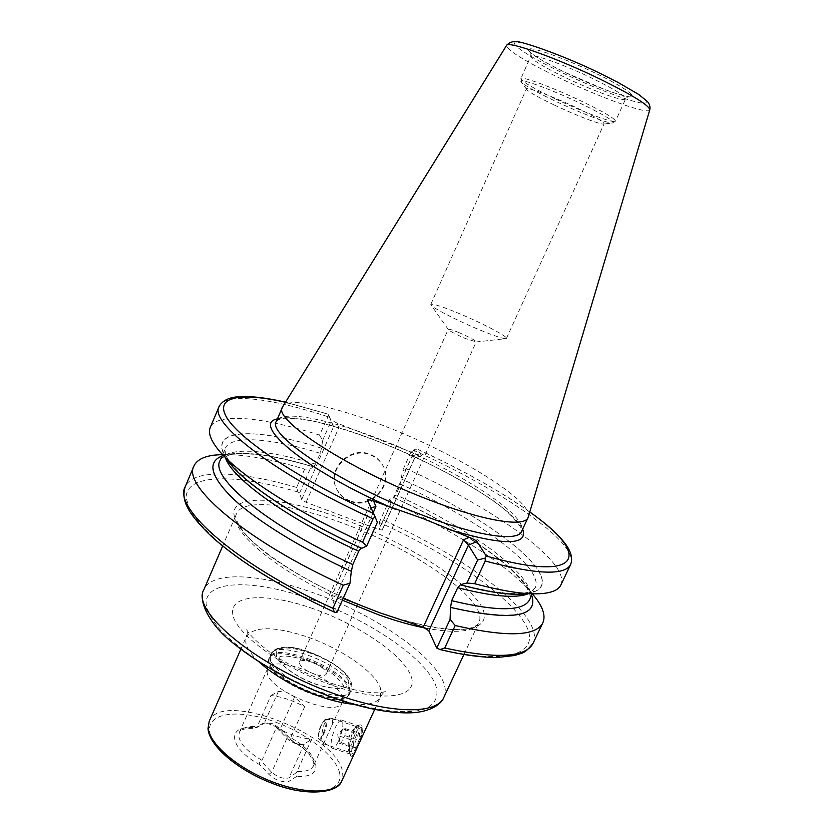 <?xml version="1.0" encoding="UTF-8"?>
<svg xmlns="http://www.w3.org/2000/svg" width="834" height="834" viewBox="0 0 834 834"><rect width="100%" height="100%" fill="white"/><g stroke="black" fill="none" stroke-linecap="round" stroke-linejoin="round"><path stroke-width="0.63" stroke-dasharray="4.17 3.13" d="M350.144 754.217L350.384 754.947C351.166 762.735 364.135 734.733 362.717 726.862C361.935 724.704 360.33 724.298 357.932 725.653C351.01 728.958 347.976 748.192 350.144 754.217M353.783 745.148C352.042 749.464 350.572 751.83 349.394 752.258L348.675 750.892C347.632 749.568 348.091 737.131 350.499 733.242L354.93 727.634L357.786 727.06L358.954 728.489C360.382 729.781 355.941 741.072 353.783 745.148M270.967 695.504L278.4 691.459L286.093 692.001L294.6 696.88L304.639 706.742C292.995 700.487 281.777 696.734 270.967 695.504L256.789 727.561L264.805 722.963L272.02 723.474L280.401 728.52L290.076 738.434L290.712 737.652C303.983 745.273 311.728 752.956 313.938 760.681L313.532 765.737C311.457 769.918 305.953 771.825 297.019 771.481L311.666 739.174C300.521 738.153 288.752 734.295 276.367 727.602L261.501 761.421L271.644 772.305C278.066 777.434 283.841 779.269 288.981 777.83L296.414 772.597L296.539 776.496L287.98 781.938C280.631 781.99 274.25 779.467 268.861 774.348L260.041 764.841C258.696 763.36 259.176 762.213 261.501 761.421M332.589 719.711C332.902 722.223 331.838 725.945 329.409 730.865L324.906 740.78L322.956 743.594L322.331 742.25C321.163 737.746 321.747 731.825 324.082 724.485C326.667 719.732 329.138 717.667 331.484 718.303L332.589 719.711M267.151 672.402L267.516 668.816C272.77 653.064 338.75 678.793 342.524 697.87L342.357 702.447L341.617 703.635C333.558 717.48 267.985 690.052 267.151 672.402M349.675 500.629C343.608 498.252 339.177 494.187 336.383 488.443C326.271 469.406 350.051 445.419 370.233 454.384C375.269 456.396 379.189 459.628 382.014 464.1C394.972 482.959 371.057 509.887 349.675 500.629M349.946 501.286C343.869 498.899 339.438 494.823 336.634 489.078C326.511 470.022 350.332 445.992 370.536 454.968C375.581 456.98 379.512 460.222 382.326 464.694C395.316 483.584 371.359 510.544 349.946 501.286M554.11 104.948C539.056 97.734 529.976 92.668 526.848 89.728L526.452 88.873C526.4 86.507 553.338 96.598 577.034 107.972C594.757 116.551 603.774 121.816 604.118 123.776L603.211 124.058C598.781 124.193 574.626 114.748 554.11 104.948M460.42 314.064C442.698 306.662 432.825 303.44 430.824 304.4L430.855 304.764C431.387 307.214 455.176 319.631 477.392 328.94C493.645 335.706 503.225 338.927 506.144 338.604L506.447 338.385C507.906 336.623 483.24 323.665 460.42 314.064M459.221 332.703C452.664 329.993 449.015 328.867 448.275 329.305L448.306 329.493C450.131 331.348 455.823 334.351 465.362 338.489L476.224 341.867C475.14 340.23 469.469 337.176 459.221 332.703M314.335 674.122C304.295 670.098 299.333 666.074 299.437 662.06C300.886 659.975 304.869 659.975 311.395 662.05C321.34 666.032 326.282 670.056 326.219 674.091C324.812 676.166 320.85 676.176 314.335 674.122M528.329 516.84C533.28 500.744 457.199 454.269 386.225 426.695C335.216 406.398 289.158 396.39 282.83 406.512M256.789 727.561L254.995 727.853L262.189 723.756C266.963 722.734 272.728 724.475 279.473 728.968L289.638 739.164L290.586 739.998L290.076 738.434M304.639 706.742L290.712 737.652M296.414 772.597L297.019 771.481M560.855 585.02C571.227 562.533 492.613 507.541 406.575 468.885L415.103 449.297L417.532 449.213L421.483 455.562L416.75 454.311L336.936 423.046L330.733 419.721L328.158 414.102L328.638 415.342L319.526 435.098C263.377 417.188 216.819 412.038 210.262 427.456M319.526 435.098L322.643 440.383L321.497 448.223C253.327 426.497 203.298 428.04 228.495 461.494L216.392 447.264M321.497 448.223L321.476 448.192C253.953 426.674 204.09 427.873 227.619 460.462M361.675 548.334L361.018 548.032M321.476 448.192L320.246 453.3L315.502 464.142L313.334 466.779C270.623 453.915 240.161 450.329 221.959 456.021M313.334 466.779L313.355 466.821C278.191 456.198 250.836 451.882 231.289 453.873C208.5 457.095 207.312 470.251 227.755 493.311C249.439 515.944 296.967 546.395 351.333 571.259L351.322 571.311M313.355 466.821L310.092 469.083L304.65 469.125C271.384 459.127 243.997 454.259 222.501 454.53M304.65 469.125L296.643 487.463L298.009 491.997L299.614 493.009L301.647 499.545L306.068 502.349L379.022 529.632L382.306 530.028L379.116 522.845L380.314 522.887L383.515 520.145L391.594 502.183L389.666 499.378L393.617 497.512L395.858 494.843L400.643 484.22L402.322 471.241L406.575 468.885M541.975 593.579L523.293 593.975C580.412 588.94 499.107 522.251 401.675 479.154L401.675 479.154C498.367 521.928 579.494 587.991 524.649 593.944M531.727 595.236C522.355 569.528 460.754 527.776 393.45 497.335M450.579 607.402L450.537 607.329C519.426 622.352 544.956 615.513 527.14 586.834C509.564 560.917 453.759 524.722 393.471 497.377M532.488 593.839C508.677 565.494 452.122 529.684 391.594 502.183M336.78 612.615L331.651 596.101L371.036 507.76M343.128 598.499L335.873 595.903L331.651 596.101M377.333 522.365L370.911 508.292M322.643 440.383L331.077 421.128L333.6 426.643L301.647 499.545M331.077 421.128L328.638 415.342M415.103 449.297L410.808 452.362L414.54 458.46L412.017 456.292L379.022 529.632M299.614 493.009L310.092 469.083M410.808 452.362L402.322 471.241M389.666 499.378L379.116 522.845M306.068 502.349L338.844 427.675L333.6 426.643L330.733 419.721M276.367 727.602L286.896 738.424C293.339 743.615 299.125 745.502 304.254 744.084L311.666 739.174M343.108 729.041L345.63 728.697L344.859 735.598L342.586 739.018L341.544 742.833L339.031 743.104L340.856 732.429L343.108 729.041L357.14 733.691L359.725 733.378L359.016 740.29L355.701 747.493L353.126 747.733L353.856 740.842L357.14 733.691M323.196 733.67C326.48 724.996 326.938 720.409 324.572 719.909L321.121 724.871C318.724 730.657 317.827 735.046 318.452 738.048C319.412 739.643 320.986 738.184 323.196 733.67M323.79 734.108C326.949 726.08 327.637 721.17 325.865 719.388L321.59 724.788C319.047 730.918 318.098 735.567 318.765 738.747L319.151 739.331C320.298 739.925 321.851 738.184 323.79 734.108M338.667 740.79C342.92 730.084 343.931 723.203 341.69 720.149L341.398 720.065C339.678 720.117 337.645 722.63 335.299 727.613C331.244 737.652 330.16 744.46 332.026 748.056L332.297 748.213C333.996 748.609 336.112 746.128 338.667 740.79M356.983 746.816C360.507 738.392 361.748 731.898 360.715 727.331L359.788 726.185C357.994 725.778 355.826 728.238 353.282 733.576C349.06 744.157 348.132 751.017 350.499 754.176L351.875 754.009L356.983 746.816M360.309 740.728C361.831 735.348 362.217 731.46 361.466 729.052C360.038 726.643 357.807 728.509 354.763 734.66C350.353 746.367 349.936 752.497 353.512 753.039L355.545 751.069M345.63 728.697L359.725 733.378M344.859 735.598L359.016 740.29M341.544 742.833L355.701 747.493M339.031 743.104L353.126 747.733M339.824 736.214L353.856 740.842M362.717 726.862L358.954 728.489M310.863 599.229C366.741 619.026 422.953 656.17 435.181 683.765C439.476 695.191 436.078 704.125 424.589 709.046C407.461 714.623 375.321 711.204 337.874 698.923C308.809 688.623 281.882 675.655 257.091 660.038C242.079 649.738 229.746 639.636 220.082 629.733C212.232 620.225 207.572 611.729 206.134 604.264C204.611 579.14 255.016 579.182 310.863 599.229M443.834 697.412C456.532 671.547 384.37 617.316 312.448 592.484C260.625 573.719 211.805 570.675 203.913 589.586M258.707 661.664C250.898 654.231 246.572 647.705 245.738 642.097L246.384 636.582C254.099 626.063 274.282 626.136 306.922 636.79C340.929 648.372 375.248 671.923 380.471 688.227L380.492 696.849C377.468 702.958 368.482 705.439 353.543 704.292M313.448 608.778C269.153 592.953 230.392 593.662 232.665 613.47C234.114 632.996 282.966 668.805 334.382 686.069C385.84 703.604 420.044 696.734 410.693 675.259C402.082 654.012 357.744 624.374 313.448 608.778M294.6 696.88L280.401 728.52M268.6 662.425L268.558 660.08C270.133 640.992 344.588 668.753 349.092 689.801L348.195 695.869C339.813 710.443 269.518 681.003 268.6 662.425M268.923 661.31L269.288 657.578C274.813 641.033 345.412 668.639 349.717 688.801L349.582 693.659C344.984 710.797 270.018 680.898 268.923 661.31M270.279 658.234L270.643 654.523C276.117 638.083 346.736 665.72 351.093 685.788L350.968 690.625C346.412 707.67 271.436 677.729 270.279 658.234M276.492 655.597C271.582 635.101 344.244 660.288 348.695 680.283C349.477 689.551 338.875 691.011 316.899 684.651C296.998 677.979 277.858 664.072 276.492 655.597M209.219 721.264C220.749 689.989 335.497 733.534 342.42 771.033L341.836 780.864M339.428 772.326C344.359 790.309 317.598 797.794 280.829 786.076C244.091 774.609 210.085 747.452 209.501 730.365C208.344 713.08 237.283 709.265 270.237 720.242C303.19 731.001 335.028 754.499 339.428 772.326M564.138 76.999C542.496 66.407 531.373 59.527 530.737 56.337C530.904 52.782 564.086 64.562 593.057 78.709C614.606 89.363 625.458 96.108 625.604 98.965C624.802 102.394 591.942 90.51 564.138 76.999M554.516 98.485C532.884 88.039 521.667 81.43 520.864 78.646C520.812 75.602 553.703 87.779 582.664 101.738C604.223 112.225 615.158 118.699 615.471 121.17C614.908 124.068 582.309 111.819 554.516 98.485M553.953 100.507C536.168 91.969 525.389 85.912 521.594 82.316C515.266 76.342 549.669 88.55 581.34 103.812C605.807 115.78 616.107 122.191 612.25 123.057C606.777 123.224 578.181 112.1 553.953 100.507M425.455 628.117C456.354 633.788 474.16 631.922 478.893 622.55C489.537 601.033 415.259 549.523 343.201 523.366C291.212 503.767 243.163 497.888 236.606 513.661C227.463 529.058 275.064 570.195 342.367 600.188M405.762 620.903C469.855 639.125 498.211 627.241 477.892 601.074C458.158 575.001 400.247 540.39 344.108 519.426C288.032 498.388 237.367 492.946 233.927 511.565C232.915 522.47 247.354 540.036 275.23 559.833C297.874 575.116 324.082 589.284 353.856 602.336M522.668 529.11C513.16 507.823 443.594 466.717 378.719 441.613C334.1 424.079 292.692 414.196 277.43 418.897M380.523 439.497C328.346 418.866 281.246 409.484 276.367 421.347L278.608 419.533L284.05 418.282C291.566 417.949 301.272 418.908 313.177 421.149C332.526 425.486 354.408 432.335 378.813 441.718C418.532 457.501 453.571 475.13 483.918 494.604C512.795 512.055 525.462 532.113 521.531 531.529C529.621 515.412 452.726 467.28 380.523 439.497M649.801 109.817C649.206 115.384 599.208 97.276 557.248 76.916C524.054 60.705 507.155 50.217 506.561 45.443M601.418 74.07C636.936 91.313 654.94 104.604 642.201 103.072C629.972 101.79 592.859 87.539 561.001 72.151C529.027 56.764 507.395 42.576 516.632 42.263C525.326 41.69 566.057 56.827 601.418 74.07M596.8 73.851C624.551 87.309 639.125 97.901 629.336 96.838C619.943 95.973 590.326 84.641 564.879 72.339C539.348 60.038 522.501 48.883 530.111 48.789C537.294 48.508 569.174 60.392 596.8 73.851M289.638 739.164C304.525 747.525 313.23 756.031 315.763 764.684C317.003 773.045 310.602 776.986 296.539 776.496M261.761 760.181C247.823 751.966 240.161 744.022 238.774 736.349L239.327 732.388C241.631 727.915 247.552 726.007 257.08 726.664M260.041 764.841C227.755 747.671 226.285 724.152 254.995 727.853M327.595 416.625C271.509 398.245 225.232 392.136 219.113 406.502M328.2 414.185L285.468 402.269M320.246 453.3C271.071 438.111 231.049 434.597 225.159 448.494L225.545 458.012M315.502 464.142C266.286 449.192 226.118 446.169 220.02 460.587C220.51 458.293 224.158 456.313 230.966 454.645C234 453.633 251.858 453.071 268.663 456.146C282.361 458.554 297.3 462.161 313.48 466.957M296.643 487.463C240.328 470.897 192.977 468.437 185.179 486.806M298.009 491.997C235.886 473.702 185.555 473.264 186.18 498.034L189.933 509.97C195.552 519.196 204.549 529.475 216.923 540.807C244.299 564.076 287.417 590.368 335.456 612.448M529.757 512.055C499.347 490.58 461.984 469.667 417.667 449.338M570.644 564.482C580.287 543.518 500.942 489.558 414.707 450.808M527.859 593.881L535.23 587.845C544.842 567.558 476.954 518.675 400.643 484.22M393.617 497.523C440.55 519.144 478.049 541.631 506.123 564.983C533.395 589.44 530.58 597.968 529.6 599.719C539.588 578.671 472.065 529.256 395.858 494.843M533.124 643.181C545.561 616.43 469.01 558.551 383.515 520.145M438.277 648.883C513.004 666.919 543.372 651.458 523.742 621.622C504.257 591.66 444.991 552.223 380.314 522.887M373.236 512.556L335.873 595.903M382.285 529.715L414.467 458.252L421.514 455.312M416.75 454.311L412.017 456.292M338.844 427.675L336.936 423.046M278.4 691.459L264.222 723.224L261.48 724.068M304.254 744.084L288.981 777.83M286.896 738.424L271.644 772.305L268.861 774.348M350.384 754.947L348.852 751.455M374.706 709.421L380.492 696.849C382.702 693.315 384.443 691.542 385.704 691.522L381.013 692.574C370.359 693.565 354.314 690.635 332.87 683.776C315.752 677.886 299.521 670.432 284.175 661.414C263.367 649.967 244.915 630.441 246.916 629.149C247.75 629.743 247.281 636.092 246.384 636.582L240.828 649.248M331.484 718.303L357.786 727.06M267.12 670.161L268.558 660.08L270.643 654.523C279.859 633.538 346.391 663.186 351.26 682.775L350.968 690.625L349.582 693.659L341.617 703.635M336.634 489.078L336.383 488.443M526.848 89.728L521.594 82.316L520.864 78.646L530.737 56.337L530.914 52.844L533.447 54.825C537.065 57.827 547.594 63.676 565.035 72.381L605.317 89.718C616.493 94.252 630.619 97.265 628.096 96.515L625.604 98.965L615.471 121.17L612.25 123.057L603.211 124.058M430.824 304.4L526.452 88.873M448.306 329.493L430.855 304.764M299.437 662.06L448.275 329.305M463.933 654.481L478.893 622.55C477.955 624.875 474.984 626.751 469.969 628.19C467.394 628.732 467.259 629.024 457.887 629.503C443.073 629.43 423.787 625.927 400.039 619.005M359.016 604.316C307.246 583.07 259.166 552.066 243.017 531.164C236.606 522.042 234.469 516.204 236.606 513.661L222.657 546.051M324.906 740.78L313.532 765.737L313.751 762.61C309.487 751.59 301.585 746.941 290.586 739.998M267.516 668.816L239.327 732.388C239.921 729.635 244.987 728.259 254.526 728.259M342.357 702.447L329.409 730.865M285.53 402.165L328.158 414.102M361.445 548.032C300.886 520.406 249.345 486.41 232.113 464.986C222.72 452.706 225.097 451.204 225.159 448.494L222.584 454.561M231.289 453.873L222.553 454.53M529.798 511.951C499.201 490.413 461.775 469.5 417.532 449.213M460.597 584.603C484.335 590.681 503.183 593.693 517.163 593.631C529.319 592.765 528.537 592.057 531.988 590.826L535.23 587.845L532.405 593.798M527.14 586.834L532.457 593.798M326.219 674.091L476.224 341.867M476.068 341.971L506.144 338.604M506.447 338.385L604.118 123.776M421.483 455.562L414.54 458.46L382.306 530.028M370.932 507.937L331.651 595.674M382.326 464.694L382.014 464.1M322.956 743.594L349.394 752.258M357.932 725.653L354.93 727.634M262.189 723.756L264.805 722.963M343.212 728.864L337.76 734.4L338.865 742.072M324.572 719.909L325.239 719.534M325.865 719.388L341.398 720.065M359.788 726.185L341.69 720.149M361.466 729.052L360.715 727.331M353.512 753.039L351.875 754.009M350.499 754.176L332.297 748.213M319.151 739.331L332.026 748.056M318.452 738.048L318.765 738.747M305.838 659.996C316.43 663.739 325.635 668.576 333.464 674.487C341.731 682.514 344.953 686.549 343.128 686.58L340.991 687.706C341.95 688.175 330.545 689.322 316.67 684.37C306.359 680.763 297.29 676.113 289.45 670.411C282.09 665.907 276.982 655.826 278.858 657.734L278.869 657.724C280.412 654.899 289.398 655.67 305.838 659.996M351.083 690.375C344.161 698.767 331.682 699.674 313.647 693.075C290.618 684.62 266.526 669.879 270.758 654.273C277.472 645.714 290.138 644.88 308.757 651.792C333.339 660.726 356.525 677.156 351.083 690.375"/><path stroke-width="1.25" d="M477.642 560L485.179 558.113L485.242 561.001L474.671 583.717L466.957 583.018L477.642 560L468.427 545.155L428.822 630.817L423.245 627.158L379.48 612.677L343.128 598.499M367.492 500.014L367.492 500.014C367.638 499.295 369.681 499.649 373.642 501.078L422.39 518.341L469.271 537.336C473.305 538.941 475.87 540.349 476.954 541.537L468.427 545.155L463.579 539.744L469.271 537.336M282.83 406.512L282.445 407.232C272.343 419.45 349.79 470.011 430.229 500.306C484.617 521.302 524.628 527.432 528.047 517.612L528.329 516.84M373.038 518.852C275.668 474.713 208.51 422.421 219.113 406.502L210.262 427.456C208.177 432.273 210.22 438.872 216.392 447.264C233.374 470.939 292.202 510.189 362.55 542.225L373.038 518.852L375.039 516.673L377.333 522.365L366.731 545.957L361.675 548.334C297.071 519.019 242.85 482.573 227.619 460.462M367.513 500.077L375.039 516.673M366.731 545.957L362.55 542.225M228.495 461.494C244.487 483.626 298.113 519.436 361.643 548.272M361.018 548.032L358.756 551.264L352.782 564.576L351.354 571.321C301.47 548.511 256.935 520.843 233.405 498.961C210.637 476.579 206.822 462.265 221.959 456.021M222.501 454.53L214.317 455.145C203.444 456.511 196.657 460.139 193.957 466.029C181.875 485.555 246.791 541.37 343.285 585.197L349.978 583.237L336.78 612.615L334.371 612.166L332.912 608.309L343.285 585.197M351.322 571.311L349.978 583.237M485.179 558.113L486.295 556.049L476.954 541.537M474.671 583.717C504.351 591.567 526.786 594.851 541.975 593.579C552.337 592.63 558.634 589.774 560.855 585.02L570.644 564.482C574.449 554.203 565.921 543.924 559.979 537.43C552.556 529.538 542.496 521.042 529.798 511.951M531.727 595.236C538.67 617.233 511.617 621.299 450.579 607.402L451.674 600.678L457.699 587.678L460.597 584.613L466.957 583.018M460.941 584.905C488.224 592.109 509.011 595.132 523.293 593.975M460.983 584.968C489.141 592.401 510.366 595.393 524.649 593.944M450.068 619.381L455.208 625.521L444.741 648.008L439.945 649.561L436.745 648.049L450.068 619.381L450.537 607.329M455.208 625.521C506.759 637.343 535.97 636.436 542.83 622.821C545.446 616.889 543.653 609.404 537.461 600.365L532.488 593.839M428.822 630.817L436.745 648.049M371.036 507.76L375.915 506.582L373.236 512.556M355.545 751.069L360.309 740.728M341.179 696.109C395.108 714.561 437.36 713.654 443.834 697.412C441.593 703.969 430.532 711.996 411.245 712.809C391.605 713.539 367.283 709.119 338.281 699.538C296.32 684.756 261.115 665.824 232.676 642.753C206.769 622.393 198.054 598.186 203.913 589.586C189.808 611.489 261.261 670.015 341.179 696.109M353.543 704.292C344.098 703.406 333.517 701.019 321.799 697.099C295.736 687.904 274.699 676.093 258.707 661.664M374.706 709.421L341.836 780.864C336.269 793.937 304.775 794.719 270.748 781.177C236.7 767.77 208.875 743.365 208.187 727.613L209.219 721.264L240.828 649.248M342.367 600.188L378.209 614.679C395.399 620.788 411.141 625.271 425.455 628.117M277.43 418.897C249.627 423.953 308.372 472.315 395.743 509.449M282.445 407.232L276.367 421.347C265.952 434.326 342.93 485.524 423.328 515.485C477.684 536.283 517.872 541.85 521.531 531.529L528.047 517.612M649.801 109.817C650.426 106.867 649.623 104.083 647.393 101.456L638.646 94.43L617.963 82.399L601.668 74.143C563.815 55.294 519.446 40.449 516.559 41.804C512.493 41.2 509.157 42.419 506.561 45.443C507.426 40.459 557.268 58.182 600.928 79.532C632.912 95.357 649.206 105.459 649.801 109.817L528.276 517.038M285.468 402.269C240.38 392.084 213.483 396.327 227.171 418.272C240.661 440.06 300.021 479.811 373.736 513.65M225.545 458.012C231.883 478.382 287.615 518.852 358.756 551.264M222.584 454.561L220.02 460.587C209.636 477.329 267.839 525.962 352.782 564.576M334.371 612.166C281.298 587.449 240.4 562.272 211.648 536.627C184.721 510.606 181.645 498.784 185.179 486.806C172.575 507.583 236.731 564.597 332.912 608.309M447.827 529.204C503.684 545.801 528.631 545.77 522.668 529.11M486.295 556.049C584.53 583.727 590.326 553.953 529.757 512.055M485.242 561.001C536.439 574.595 564.91 575.752 570.644 564.482M457.699 587.678C492.175 596.487 515.558 598.551 527.859 593.881M451.674 600.678C497.617 611.718 523.585 611.395 529.6 599.719L532.405 593.798M444.741 648.008C496.418 659.214 525.879 657.609 533.124 643.181L542.83 622.821M373.642 501.078L375.915 506.582M423.245 627.158L463.579 539.744M341.836 780.864C337.926 793.499 305.213 796.877 271.675 783.116C237.482 769.938 209.073 745.836 208.02 728.614M443.834 697.412L463.933 654.481M219.113 406.502C224.826 396.39 238.461 396.421 247 396.536C257.716 396.89 270.56 398.767 285.53 402.165M222.553 454.53L214.317 455.145M185.179 486.806L193.957 466.029M532.457 593.798L537.461 600.365M533.124 643.181C524.075 654.7 522.24 652.584 515.047 655.441L498.106 657.421C482.75 657.703 463.506 655.117 440.383 649.665M506.561 45.443L282.726 406.679M203.913 589.586L222.657 546.051M208.01 728.509L209.219 721.264"/></g></svg>
